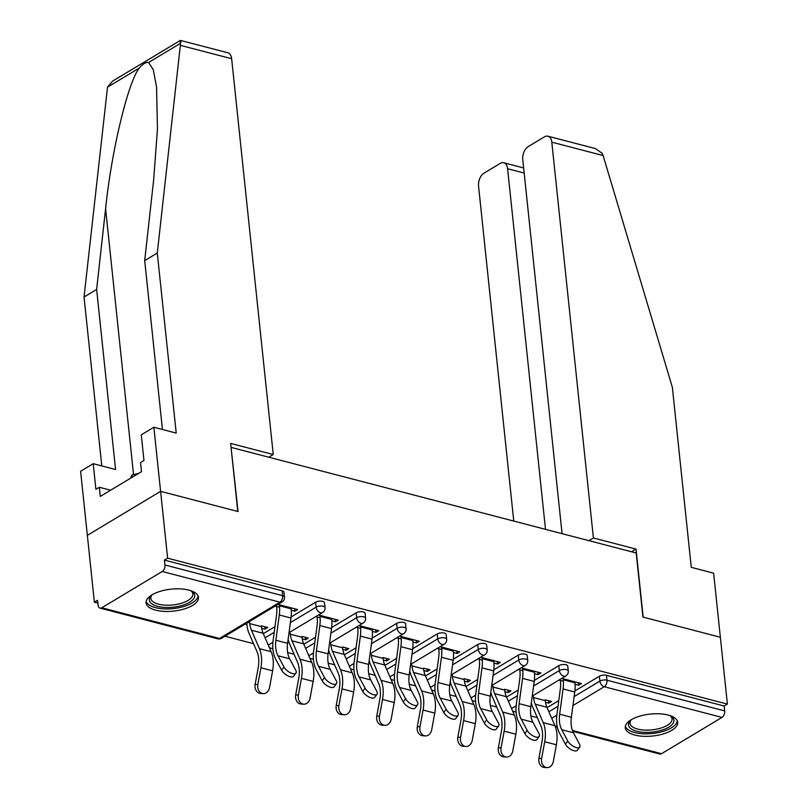 <?xml version="1.0" encoding="UTF-8"?>
<svg xmlns="http://www.w3.org/2000/svg" width="808" height="808" viewBox="0 0 808 808"><rect width="100%" height="100%" fill="white"/><g stroke="black" fill="none" stroke-linecap="round" stroke-linejoin="round"><path stroke-width="1.21" d="M155.611 610.141A26.351 11.029 174 0 0 184.002 609.04A26.351 11.029 174 0 0 198.485 597.385A26.351 11.029 174 0 0 188.931 590.133A26.351 11.029 174 0 0 160.55 591.234A26.351 11.029 174 0 0 146.066 602.889A26.351 11.029 174 0 0 155.611 610.141M634.815 735.058A26.351 11.029 174 0 0 663.206 733.947A26.351 11.029 174 0 0 677.69 722.302A26.351 11.029 174 0 0 668.135 715.05A26.351 11.029 174 0 0 639.744 716.151A26.351 11.029 174 0 0 625.261 727.806A26.351 11.029 174 0 0 634.815 735.058M162.438 429.492L144.693 260.6L157.287 253.035L176.215 433.088L153.863 427.26L141.269 434.825L143.955 460.459L140.542 462.519L141.501 471.67L100.283 496.425L99.323 487.264L95.91 489.325L93.213 463.691L80.608 471.256L94.374 602.172L97.879 603.091M224.988 636.219L253.54 643.663M269.448 647.814L272.872 648.703M287.628 652.551L294.082 654.227M309.989 658.379L313.403 659.267M328.169 663.115L334.623 664.802M350.531 668.943L353.944 669.842M368.711 673.69L375.164 675.367M391.072 679.518L394.486 680.407M409.252 684.255L415.696 685.931M431.603 690.082L435.027 690.971M449.793 694.819L456.237 696.506M472.145 700.647L475.569 701.536M490.335 705.384L496.779 707.071M512.686 711.222L516.11 712.111M530.866 715.959L537.32 717.635M153.863 427.26L160.6 491.345L87.345 535.34L160.6 491.345L238.047 511.535L231.068 447.592M231.31 447.45L636.189 552.985L642.926 617.07L720.362 637.26L727.392 704.091L724.18 706.02L606.465 675.326L606.98 680.215L724.695 710.899L724.18 706.02M724.695 710.899A5.07 3.08 104.6 0 1 721.978 717.403L661.54 753.702A5.07 3.08 104.6 0 1 659.772 754.026L572.761 731.341M268.771 457.217L273.245 454.52L230.633 443.41L237.784 511.464L160.6 491.345L167.63 558.177L727.392 704.091M94.374 602.172L97.576 600.253L98.091 605.131A5.07 3.08 -75.4 0 0 100.01 608.111A5.07 3.08 -75.4 0 0 101.778 607.788L162.216 571.488A5.07 3.08 -75.4 0 0 164.933 564.984L164.418 560.106L167.63 558.177M561.732 678.387L581.447 683.528L578.68 685.194L578.417 682.74M545.168 699.819L551.551 701.485L548.773 703.152L548.521 700.688M558.954 680.053L563.368 681.205M575.064 684.255L578.68 685.194M533.482 696.769L532.199 696.435M545.481 702.293L548.773 703.152M263.297 633.664L274.993 626.644M291.112 616.959L315.585 602.263A5.07 2.121 -6 0 1 322.685 601.354A5.07 2.121 -6 0 1 324.523 602.748L325.038 607.636A5.07 2.121 -6 0 0 323.2 606.242A5.07 2.121 174 0 0 316.1 607.151L315.585 602.263M164.418 560.106L282.144 590.789A5.07 2.121 -6 0 1 283.982 592.183L284.497 597.072A5.07 2.121 -6 0 0 282.659 595.678L282.144 590.789M547.077 707.636L558.772 700.617M574.892 690.931L599.364 676.235A5.07 2.121 -6 0 1 606.465 675.326M331.825 620.847L335.431 621.786L338.209 620.12L318.493 614.979M315.716 616.645L320.13 617.797M301.929 636.411L308.313 638.078L305.535 639.744L305.283 637.29M302.243 638.886L305.535 639.744M290.244 633.371L288.961 633.028M344.38 654.803L356.076 647.774M372.195 638.098L396.657 623.402A5.07 2.121 -6 0 1 403.768 622.493A5.07 2.121 -6 0 1 405.596 623.887L406.111 628.765A5.07 2.121 -6 0 0 404.273 627.372A5.07 2.121 174 0 0 397.172 628.281L396.657 623.402M412.908 641.986L416.514 642.926L419.291 641.259L399.566 636.118M396.789 637.785L401.212 638.936M383.012 657.55L389.395 659.217L386.618 660.883L386.355 658.419M383.325 660.025L386.618 660.883M371.316 654.5L370.044 654.167M425.462 675.932L437.148 668.913M453.278 659.227L477.74 644.531A5.07 2.121 -6 0 1 484.84 643.633A5.07 2.121 -6 0 1 486.679 645.026L487.194 649.905A5.07 2.121 -6 0 0 485.356 648.511A5.07 2.121 174 0 0 478.255 649.42L477.74 644.531M493.981 663.115L497.597 664.055L500.374 662.388L480.649 657.247M477.871 658.914L482.295 660.065M464.095 678.68L470.468 680.346L467.701 682.013L467.438 679.558M464.408 681.154L467.701 682.013M452.399 675.639L451.116 675.306M506.545 697.072L518.231 690.052M534.351 680.366L558.823 665.671A5.07 2.121 -6 0 1 565.923 664.762A5.07 2.121 -6 0 1 567.761 666.156L568.276 671.044A5.07 2.121 -6 0 0 566.438 669.65A5.07 2.121 174 0 0 559.338 670.559L558.823 665.671M504.636 689.254L511.01 690.911L508.232 692.587L507.979 690.123M504.939 691.729L508.232 692.587M492.941 686.204L491.658 685.871M534.522 673.68L538.138 674.63L540.916 672.963L521.19 667.822M518.413 669.489L522.827 670.64M466.004 686.507L477.69 679.477M493.809 669.802L518.281 655.106A5.07 2.121 -6 0 1 525.382 654.197A5.07 2.121 -6 0 1 527.22 655.591L527.735 660.469A5.07 2.121 -6 0 0 525.897 659.075A5.07 2.121 174 0 0 518.797 659.985L518.281 655.106M423.554 668.115L429.937 669.781L427.159 671.448L426.897 668.994M423.867 670.59L427.159 671.448M411.858 665.065L410.575 664.731M453.45 652.551L457.055 653.49L459.833 651.824L440.108 646.683M437.33 648.349L441.754 649.501M384.921 665.368L396.617 658.348M412.736 648.662L437.199 633.967A5.07 2.121 -6 0 1 444.299 633.058A5.07 2.121 -6 0 1 446.137 634.452L446.652 639.34A5.07 2.121 -6 0 0 444.814 637.946A5.07 2.121 174 0 0 437.714 638.855L437.199 633.967M342.471 646.986L348.854 648.642L346.076 650.309L345.814 647.854M342.784 649.45L346.076 650.309M330.775 643.936L329.502 643.602M372.367 631.412L375.973 632.351L378.75 630.684L359.035 625.543M356.257 627.21L360.671 628.361M303.838 644.229L315.534 637.209M331.654 627.523L356.126 612.838A5.07 2.121 -6 0 1 363.226 611.929A5.07 2.121 -6 0 1 365.065 613.322L365.57 618.201A5.07 2.121 -6 0 0 363.741 616.807A5.07 2.121 174 0 0 356.631 617.716L356.126 612.838M261.388 625.846L267.771 627.513L264.994 629.18L264.741 626.715M245.279 624.039L246.925 624.463M261.701 628.321L264.994 629.18M249.702 622.796L248.056 622.372M291.284 610.282L294.9 611.222L297.667 609.555L277.952 604.414M275.174 606.081L279.588 607.232M538.138 674.63L537.875 672.165M497.597 664.055L497.334 661.601M457.055 653.49L456.793 651.036M416.514 642.926L416.261 640.461M375.973 632.351L375.72 629.897M335.431 621.786L335.179 619.332M294.9 611.222L294.637 608.757M579.73 747.036L577.387 750.218A7.605 3.323 -143.6 0 1 571.65 749.834A7.605 3.323 -143.6 0 1 565.418 744.188L567.761 741.007A7.605 3.323 36.4 0 0 573.993 746.653A7.605 3.323 36.4 0 0 579.73 747.036A7.605 3.323 36.4 0 0 579.457 744.057L573.438 732.775A22.634 13.736 104.6 0 1 571.205 724.968A22.634 13.736 104.6 0 1 571.357 717.272L574.761 692.001A27.028 16.402 -75.4 0 0 574.942 682.821L574.841 681.8M567.761 741.007L561.742 729.725A22.634 13.736 104.6 0 1 559.51 721.918A22.634 13.736 104.6 0 1 559.661 714.221L563.065 688.961A27.028 16.402 -75.4 0 0 563.247 679.77L563.146 678.75M560.368 680.417L560.469 681.437A22.634 13.736 104.6 0 1 560.318 689.133L556.914 714.403A27.028 16.402 -75.4 0 0 556.732 723.584A27.028 16.402 -75.4 0 0 559.399 732.906L565.418 744.188M547.016 767.6A7.605 5.999 93.3 0 0 553.308 761.53L556.389 744.784A27.028 16.402 104.6 0 0 556.894 733.563A27.028 16.402 104.6 0 0 554.914 725.665L546.915 707.253A22.634 13.736 -75.4 0 1 545.259 700.647L533.563 697.597A22.634 13.736 -75.4 0 0 535.219 704.202L543.218 722.625A27.028 16.402 104.6 0 1 545.198 730.513A27.028 16.402 104.6 0 1 544.693 741.744L541.612 758.49A7.605 5.999 93.3 0 0 547.016 767.6L544.319 767.438A7.605 5.999 -86.7 0 1 538.916 758.328L541.996 741.582A22.634 13.736 -75.4 0 0 542.42 732.179A22.634 13.736 -75.4 0 0 540.764 725.574L532.765 707.162A27.028 16.402 104.6 0 1 531.351 702.738M631.381 719.665A21.119 8.838 174 0 0 630.058 723.291A21.119 8.838 174 0 0 631.381 725.907A21.119 8.838 174 0 0 655.268 729.422A21.119 8.838 174 0 0 672.064 718.878A21.119 8.838 174 0 0 670.741 716.262A21.119 8.838 174 0 0 670.014 715.605A22.806 9.544 -6 0 1 670.893 716.12A22.806 9.544 -6 0 1 672.478 717.403A22.806 9.544 -6 0 1 659.207 730.897A22.806 9.544 -6 0 1 629.967 727.826A22.806 9.544 -6 0 1 630.634 720.352A22.806 9.544 -6 0 1 631.371 719.665M625.362 726.24A26.189 10.958 174 0 0 626.816 728.594A26.189 10.958 174 0 0 655.369 733.119A26.189 10.958 174 0 0 677.266 720.786M190.819 590.688A22.806 9.544 -6 0 1 191.688 591.204A22.806 9.544 -6 0 1 190.678 601.546A22.806 9.544 -6 0 1 168.306 607.485A22.806 9.544 -6 0 1 151.429 595.435A22.806 9.544 -6 0 1 152.167 594.759A21.119 8.838 174 0 0 150.854 598.375A21.119 8.838 174 0 0 168.417 605.232A21.119 8.838 174 0 0 192.859 593.961A21.119 8.838 174 0 0 190.809 590.688M146.157 601.334A26.189 10.958 174 0 0 167.751 608.929A26.189 10.958 174 0 0 198.061 595.87M138.734 473.337L131.835 475.023L130.633 478.205M132.078 477.336L131.835 475.023M547.955 136.209L595.334 148.551L602.233 153.338L603.111 155.54L672.357 387.295L691.274 567.347L713.626 573.175L720.362 637.26L643.178 617.14L636.027 549.087L593.405 537.976L551.803 142.168A10.14 6.151 -75.4 0 0 547.955 136.209A10.14 6.151 -75.4 0 0 544.44 136.855L528.21 146.612A10.14 6.151 -75.4 0 0 522.766 159.61L562.075 533.674M593.405 537.976L588.931 540.673M524.18 173.033L507.596 168.721A10.14 6.151 -75.4 0 0 503.748 162.762A10.14 6.151 -75.4 0 0 500.233 163.408L484.002 173.154A10.14 6.151 -75.4 0 0 478.558 186.163L513.757 521.069M507.596 168.721L545.501 529.351M636.027 549.087L631.553 551.783M144.693 260.6L153.651 179.911L157.469 128.977L156.54 86.82L153.308 69.842L148.601 62.468C145.975 62.054 142.875 63.913 139.299 68.054L107.514 87.153L112.676 81.073L180.386 40.4L227.795 52.752A10.14 6.151 104.6 0 1 231.643 58.711L180.346 45.339L180.396 43.38C180.144 39.935 180.356 39.521 181.012 42.127M180.346 45.339L157.287 253.035M107.514 87.153L84.042 297.031L96.637 289.456L115.564 469.509L93.213 463.691M84.042 297.031L101.788 465.923M139.299 68.054C128.068 81.84 111.302 151.843 105.596 208.767L96.637 289.456M273.245 454.52L231.643 58.711M110.625 490.214L99.323 487.264M539.188 736.472L536.845 739.653A7.605 3.323 -143.6 0 1 531.109 739.27A7.605 3.323 -143.6 0 1 524.877 733.624L527.22 730.442A7.605 3.323 36.4 0 0 533.452 736.088A7.605 3.323 36.4 0 0 539.188 736.472A7.605 3.323 36.4 0 0 538.916 733.482L532.896 722.211A22.634 13.736 104.6 0 1 530.664 714.403A22.634 13.736 104.6 0 1 530.816 706.707L534.219 681.437A27.028 16.402 -75.4 0 0 534.401 672.256L534.3 671.236M527.22 730.442L521.2 719.16A22.634 13.736 104.6 0 1 518.968 711.353A22.634 13.736 104.6 0 1 519.12 703.657L522.534 678.387A27.028 16.402 -75.4 0 0 522.715 669.206L522.604 668.186M519.827 669.852L519.938 670.872A22.634 13.736 104.6 0 1 519.786 678.569L516.373 703.829A27.028 16.402 -75.4 0 0 516.191 713.02A27.028 16.402 -75.4 0 0 518.857 722.342L524.877 733.624M498.657 725.907L496.314 729.089A7.605 3.323 -143.6 0 1 490.567 728.705A7.605 3.323 -143.6 0 1 484.346 723.049L486.679 719.867A7.605 3.323 36.4 0 0 492.91 725.513A7.605 3.323 36.4 0 0 498.657 725.907A7.605 3.323 36.4 0 0 498.374 722.918L492.355 711.636A22.634 13.736 104.6 0 1 490.123 703.829A22.634 13.736 104.6 0 1 490.274 696.132L493.688 670.872A27.028 16.402 -75.4 0 0 493.87 661.681L493.759 660.671M486.679 719.867L480.659 708.586A22.634 13.736 104.6 0 1 478.427 700.778A22.634 13.736 104.6 0 1 478.578 693.092L481.992 667.822A27.028 16.402 -75.4 0 0 482.174 658.631L482.063 657.621M479.285 659.288L479.397 660.308A22.634 13.736 104.6 0 1 479.245 667.994L475.831 693.264A27.028 16.402 -75.4 0 0 475.649 702.455A27.028 16.402 -75.4 0 0 478.316 711.777L484.346 723.049M458.116 715.332L455.773 718.514A7.605 3.323 -143.6 0 1 450.026 718.13A7.605 3.323 -143.6 0 1 443.804 712.484L446.147 709.303A7.605 3.323 36.4 0 0 452.369 714.949A7.605 3.323 36.4 0 0 458.116 715.332A7.605 3.323 36.4 0 0 457.833 712.353L451.813 701.071A22.634 13.736 104.6 0 1 449.581 693.264A22.634 13.736 104.6 0 1 449.733 685.568L453.147 660.298A27.028 16.402 -75.4 0 0 453.328 651.117L453.217 650.097M446.147 709.303L440.118 698.021A22.634 13.736 104.6 0 1 437.886 690.214A22.634 13.736 104.6 0 1 438.037 682.518L441.451 657.258A27.028 16.402 -75.4 0 0 441.633 648.067L441.522 647.046M438.744 648.723L438.855 649.733A22.634 13.736 104.6 0 1 438.704 657.429L435.29 682.699A27.028 16.402 -75.4 0 0 435.108 691.88A27.028 16.402 -75.4 0 0 437.774 701.203L443.804 712.484M417.574 704.768L415.231 707.949A7.605 3.323 -143.6 0 1 409.484 707.566A7.605 3.323 -143.6 0 1 403.263 701.92L405.606 698.738A7.605 3.323 36.4 0 0 411.827 704.384A7.605 3.323 36.4 0 0 417.574 704.768A7.605 3.323 36.4 0 0 417.302 701.788L411.272 690.507A22.634 13.736 104.6 0 1 409.04 682.699A22.634 13.736 104.6 0 1 409.191 675.003L412.605 649.733A27.028 16.402 -75.4 0 0 412.787 640.552L412.676 639.532M405.606 698.738L399.576 687.457A22.634 13.736 104.6 0 1 397.344 679.649A22.634 13.736 104.6 0 1 397.496 671.953L400.909 646.683A27.028 16.402 -75.4 0 0 401.091 637.502L400.98 636.482M398.213 638.148L398.314 639.168A22.634 13.736 104.6 0 1 398.162 646.865L394.748 672.125A27.028 16.402 -75.4 0 0 394.567 681.316A27.028 16.402 -75.4 0 0 397.233 690.638L403.263 701.92M377.033 694.203L374.69 697.385A7.605 3.323 -143.6 0 1 368.953 697.001A7.605 3.323 -143.6 0 1 362.721 691.355L365.065 688.163A7.605 3.323 36.4 0 0 371.296 693.82A7.605 3.323 36.4 0 0 377.033 694.203A7.605 3.323 36.4 0 0 376.76 691.214L370.731 679.932A22.634 13.736 104.6 0 1 368.499 672.125A22.634 13.736 104.6 0 1 368.65 664.439L372.064 639.168A27.028 16.402 -75.4 0 0 372.246 629.977L372.135 628.967M365.065 688.163L359.045 676.892A22.634 13.736 104.6 0 1 356.803 669.085A22.634 13.736 104.6 0 1 356.954 661.388L360.368 636.118A27.028 16.402 -75.4 0 0 360.55 626.937L360.449 625.917M357.671 627.584L357.772 628.604A22.634 13.736 104.6 0 1 357.621 636.29L354.217 661.56A27.028 16.402 -75.4 0 0 354.035 670.751A27.028 16.402 -75.4 0 0 356.702 680.073L362.721 691.355M506.475 757.035A7.605 5.999 93.3 0 0 512.767 750.965L515.847 734.22A27.028 16.402 104.6 0 0 516.352 722.988A27.028 16.402 104.6 0 0 514.373 715.1L506.374 696.688A22.634 13.736 -75.4 0 1 504.717 690.082L493.021 687.032A22.634 13.736 -75.4 0 0 494.678 693.638L502.677 712.05A27.028 16.402 104.6 0 1 504.657 719.948A27.028 16.402 104.6 0 1 504.152 731.169L501.071 747.915A7.605 5.999 93.3 0 0 506.475 757.035L503.788 756.874A7.605 5.999 -86.7 0 1 498.385 747.764L501.455 731.018A22.634 13.736 -75.4 0 0 501.879 721.615A22.634 13.736 -75.4 0 0 500.223 714.999L492.224 696.587A27.028 16.402 104.6 0 1 490.81 692.163M465.933 746.461A7.605 5.999 93.3 0 0 472.226 740.401L475.306 723.655A27.028 16.402 104.6 0 0 475.811 712.424A27.028 16.402 104.6 0 0 473.831 704.536L465.832 686.123A22.634 13.736 -75.4 0 1 464.176 679.508L452.49 676.468A22.634 13.736 -75.4 0 0 454.136 683.073L462.146 701.485A27.028 16.402 104.6 0 1 464.115 709.374A27.028 16.402 104.6 0 1 463.61 720.605L460.53 737.351A7.605 5.999 93.3 0 0 465.933 746.461L463.247 746.309A7.605 5.999 -86.7 0 1 457.843 737.189L460.913 720.443A22.634 13.736 -75.4 0 0 461.338 711.04A22.634 13.736 -75.4 0 0 459.691 704.435L451.682 686.022A27.028 16.402 104.6 0 1 450.268 681.599M425.402 735.896A7.605 5.999 93.3 0 0 431.684 729.836L434.765 713.09A27.028 16.402 104.6 0 0 435.27 701.859A27.028 16.402 104.6 0 0 433.3 693.971L425.291 675.549A22.634 13.736 -75.4 0 1 423.644 668.943L411.949 665.893A22.634 13.736 -75.4 0 0 413.605 672.509L421.604 690.921A27.028 16.402 104.6 0 1 423.574 698.809A27.028 16.402 104.6 0 1 423.069 710.04L419.998 726.786A7.605 5.999 93.3 0 0 425.402 735.896L422.705 735.745A7.605 5.999 -86.7 0 1 417.302 726.624L420.382 709.879A22.634 13.736 -75.4 0 0 420.806 700.475A22.634 13.736 -75.4 0 0 419.15 693.87L411.141 675.458A27.028 16.402 104.6 0 1 409.727 671.034M384.861 725.332A7.605 5.999 93.3 0 0 391.153 719.261L394.223 702.516A27.028 16.402 104.6 0 0 394.728 691.284A27.028 16.402 104.6 0 0 392.759 683.396L384.76 664.984A22.634 13.736 -75.4 0 1 383.103 658.379L371.407 655.328A22.634 13.736 -75.4 0 0 373.064 661.934L381.063 680.346A27.028 16.402 104.6 0 1 383.043 688.244A27.028 16.402 104.6 0 1 382.527 699.465L379.457 716.211A7.605 5.999 93.3 0 0 384.861 725.332L382.164 725.17A7.605 5.999 -86.7 0 1 376.76 716.06L379.841 699.314A22.634 13.736 -75.4 0 0 380.265 689.911A22.634 13.736 -75.4 0 0 378.609 683.295L370.609 664.883A27.028 16.402 104.6 0 1 369.185 660.459M344.319 714.767A7.605 5.999 93.3 0 0 350.611 708.697L353.682 691.951A27.028 16.402 104.6 0 0 354.197 680.72A27.028 16.402 104.6 0 0 352.217 672.832L344.218 654.419A22.634 13.736 -75.4 0 1 342.562 647.814L330.866 644.764A22.634 13.736 -75.4 0 0 332.522 651.369L340.522 669.781A27.028 16.402 104.6 0 1 342.501 677.67A27.028 16.402 104.6 0 1 341.996 688.901L338.916 705.647A7.605 5.999 93.3 0 0 344.319 714.767L341.622 714.605A7.605 5.999 -86.7 0 1 336.219 705.495L339.299 688.749A22.634 13.736 -75.4 0 0 339.724 679.336A22.634 13.736 -75.4 0 0 338.067 672.731L330.068 654.318A27.028 16.402 104.6 0 1 328.654 649.895M336.492 683.629L334.148 686.81A7.605 3.323 -143.6 0 1 328.412 686.426A7.605 3.323 -143.6 0 1 322.18 680.78L324.523 677.599A7.605 3.323 36.4 0 0 330.755 683.245A7.605 3.323 36.4 0 0 336.492 683.629A7.605 3.323 36.4 0 0 336.219 680.649L330.199 669.367A22.634 13.736 104.6 0 1 327.957 661.56A22.634 13.736 104.6 0 1 328.109 653.864L331.522 628.604A27.028 16.402 -75.4 0 0 331.704 619.413L331.603 618.393M324.523 677.599L318.504 666.317A22.634 13.736 104.6 0 1 316.271 658.51A22.634 13.736 104.6 0 1 316.423 650.814L319.827 625.554A27.028 16.402 -75.4 0 0 320.008 616.363L319.907 615.353M317.13 617.019L317.231 618.029A22.634 13.736 104.6 0 1 317.079 625.725L313.676 650.995A27.028 16.402 -75.4 0 0 313.494 660.176A27.028 16.402 -75.4 0 0 316.16 669.499L322.18 680.78M303.778 704.192A7.605 5.999 93.3 0 0 310.07 698.132L313.151 681.386A27.028 16.402 104.6 0 0 313.656 670.155A27.028 16.402 104.6 0 0 311.676 662.267L303.677 643.855A22.634 13.736 -75.4 0 1 302.02 637.239L290.325 634.189A22.634 13.736 -75.4 0 0 291.981 640.805L299.98 659.217A27.028 16.402 104.6 0 1 301.96 667.105A27.028 16.402 104.6 0 1 301.455 678.336L298.374 695.082A7.605 5.999 93.3 0 0 303.778 704.192L301.081 704.041A7.605 5.999 -86.7 0 1 295.678 694.92L298.758 678.175A22.634 13.736 -75.4 0 0 299.182 668.771A22.634 13.736 -75.4 0 0 297.526 662.166L289.527 643.754A27.028 16.402 104.6 0 1 288.113 639.33M295.95 673.064L293.607 676.245A7.605 3.323 -143.6 0 1 287.87 675.862A7.605 3.323 -143.6 0 1 281.639 670.216L283.982 667.034A7.605 3.323 36.4 0 0 290.213 672.68A7.605 3.323 36.4 0 0 295.95 673.064A7.605 3.323 36.4 0 0 295.678 670.085L289.658 658.803A22.634 13.736 104.6 0 1 287.426 650.995A22.634 13.736 104.6 0 1 287.577 643.299L290.981 618.029A27.028 16.402 -75.4 0 0 291.163 608.848L291.062 607.828M283.982 667.034L277.962 655.753A22.634 13.736 104.6 0 1 275.73 647.945A22.634 13.736 104.6 0 1 275.881 640.249L279.285 614.979A27.028 16.402 -75.4 0 0 279.467 605.798L279.366 604.778M276.589 606.444L276.7 607.465A22.634 13.736 104.6 0 1 276.538 615.161L273.134 640.421A27.028 16.402 -75.4 0 0 272.952 649.612A27.028 16.402 -75.4 0 0 275.619 658.934L281.639 670.216M263.236 693.628A7.605 5.999 93.3 0 0 269.529 687.558L272.609 670.812A27.028 16.402 104.6 0 0 273.114 659.591A27.028 16.402 104.6 0 0 271.135 651.692L263.135 633.28A22.634 13.736 -75.4 0 1 261.479 626.675L249.783 623.625A22.634 13.736 -75.4 0 0 251.439 630.23L259.439 648.652A27.028 16.402 104.6 0 1 261.418 656.54A27.028 16.402 104.6 0 1 260.913 667.772L257.833 684.517A7.605 5.999 93.3 0 0 263.236 693.628L260.54 693.466A7.605 5.999 -86.7 0 1 255.136 684.356L258.217 667.61A22.634 13.736 -75.4 0 0 258.641 658.207A22.634 13.736 -75.4 0 0 256.984 651.601L248.985 633.179A27.028 16.402 104.6 0 1 247.006 625.291L246.783 623.13M721.978 717.403L604.253 686.719L572.943 705.525M556.813 715.211L551.702 718.272M555.025 725.938L557.177 726.493M572.418 730.472L661.54 753.702M574.145 696.577L599.869 681.124A5.07 2.121 174 0 1 606.98 680.215A5.07 3.08 104.6 0 1 604.253 686.719A5.07 3.424 -121 0 1 599.869 681.124L599.364 676.235M101.778 607.788L219.493 638.471L279.932 602.172L162.216 571.488M164.933 564.984L282.659 595.678A5.07 3.08 -75.4 0 1 279.932 602.172A5.07 3.424 59 0 0 282.063 601.94A5.07 5.07 0 0 0 284.497 597.072M100.01 608.111L217.736 638.805A5.07 3.08 -75.4 0 0 219.493 638.471A5.07 3.424 59 0 0 221.624 638.239L282.063 601.94M548.864 711.757L558.005 706.263M533.603 686.002L559.338 670.559A5.07 3.424 -121 0 0 563.711 676.145A5.07 3.424 59 0 0 565.842 675.912A5.07 5.07 0 0 0 568.276 671.044M508.333 701.182L517.474 695.698M467.792 690.618L476.932 685.134M493.062 675.438L518.797 659.985A5.07 3.424 -121 0 0 523.17 665.58A5.07 3.424 59 0 0 525.301 665.348A5.07 5.07 0 0 0 527.735 660.469M427.25 680.053L436.391 674.559M452.531 664.873L478.255 649.42A5.07 3.424 -121 0 0 482.639 655.015A5.07 3.424 59 0 0 484.76 654.783A5.07 5.07 0 0 0 487.194 649.905M386.709 669.489L395.849 663.994M411.989 654.298L437.714 638.855A5.07 3.424 -121 0 0 442.097 644.441A5.07 3.424 59 0 0 444.218 644.208A5.07 5.07 0 0 0 446.652 639.34M346.167 658.914L355.308 653.43M371.448 643.734L397.172 628.281A5.07 3.424 -121 0 0 401.556 633.876A5.07 3.424 59 0 0 403.687 633.644A5.07 5.07 0 0 0 406.111 628.765M305.626 648.349L314.767 642.855M330.906 633.169L356.631 617.716A5.07 3.424 -121 0 0 361.014 623.311A5.07 3.424 59 0 0 363.146 623.079A5.07 5.07 0 0 0 365.57 618.201M265.095 637.785L274.235 632.29M290.365 622.604L316.1 607.151A5.07 3.424 -121 0 0 320.473 612.747A5.07 3.424 59 0 0 322.604 612.514A5.07 5.07 0 0 0 325.038 607.636M559.661 714.221L571.357 717.272M561.742 729.725L573.438 732.775M563.065 688.961L574.761 692.001M563.247 679.77L574.942 682.821M556.389 744.784L544.693 741.744M538.916 758.328L541.612 758.49M546.915 707.253L535.219 704.202M554.914 725.665L543.218 722.625M603.111 155.54L551.803 142.168M180.396 43.38L148.601 62.468M133.542 474.609L105.596 208.767M519.12 703.657L530.816 706.707M521.2 719.16L532.896 722.211M522.534 678.387L534.219 681.437M522.715 669.206L534.401 672.256M478.578 693.092L490.274 696.132M480.659 708.586L492.355 711.636M481.992 667.822L493.688 670.872M482.174 658.631L493.87 661.681M438.037 682.518L449.733 685.568M440.118 698.021L451.813 701.071M441.451 657.258L453.147 660.298M441.633 648.067L453.328 651.117M397.496 671.953L409.191 675.003M399.576 687.457L411.272 690.507M400.909 646.683L412.605 649.733M401.091 637.502L412.787 640.552M356.954 661.388L368.65 664.439M359.045 676.892L370.731 679.932M360.368 636.118L372.064 639.168M360.55 626.937L372.246 629.977M515.847 734.22L504.152 731.169M498.385 747.764L501.071 747.915M506.374 696.688L494.678 693.638M514.373 715.1L502.677 712.05M475.306 723.655L463.61 720.605M457.843 737.189L460.53 737.351M465.832 686.123L454.136 683.073M473.831 704.536L462.146 701.485M434.765 713.09L423.069 710.04M417.302 726.624L419.998 726.786M425.291 675.549L413.605 672.509M433.3 693.971L421.604 690.921M394.223 702.516L382.527 699.465M376.76 716.06L379.457 716.211M384.76 664.984L373.064 661.934M392.759 683.396L381.063 680.346M353.682 691.951L341.996 688.901M336.219 705.495L338.916 705.647M344.218 654.419L332.522 651.369M352.217 672.832L340.522 669.781M316.423 650.814L328.109 653.864M318.504 666.317L330.199 669.367M319.827 625.554L331.522 628.604M320.008 616.363L331.704 619.413M313.151 681.386L301.455 678.336M295.678 694.92L298.374 695.082M303.677 643.855L291.981 640.805M311.676 662.267L299.98 659.217M275.881 640.249L287.577 643.299M277.962 655.753L289.658 658.803M279.285 614.979L290.981 618.029M279.467 605.798L291.163 608.848M272.609 670.812L260.913 667.772M255.136 684.356L257.833 684.517M263.135 633.28L251.439 630.23M271.135 651.692L259.439 648.652M557.358 727.331L555.379 726.816M511.525 708.535L516.161 705.758M532.25 696.092L565.842 675.912M470.983 697.971L475.619 695.183M491.708 685.527L525.301 665.348M430.442 687.406L435.078 684.618M451.167 674.953L484.76 654.783M389.9 676.831L394.536 674.054M410.626 664.388L444.218 644.208M349.369 666.267L353.995 663.489M370.084 653.824L403.687 633.644M308.828 655.702L313.454 652.915M329.543 643.259L363.146 623.079M268.286 645.127L272.922 642.35M289.001 632.684L322.604 612.514M217.736 638.805A5.07 5.07 0 0 0 221.624 638.239M503.748 162.762L523.635 167.943"/></g></svg>
